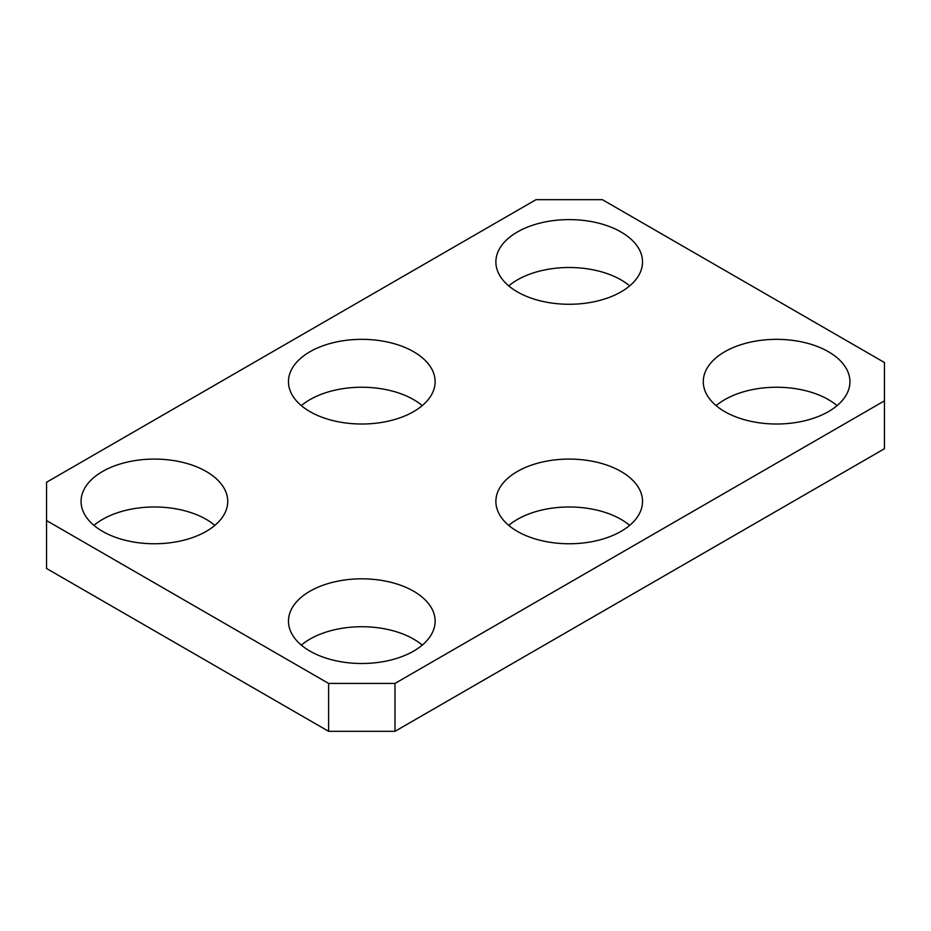 <?xml version="1.0" encoding="UTF-8"?>
<svg xmlns="http://www.w3.org/2000/svg" width="931" height="931" viewBox="0 0 931 931"><rect width="100%" height="100%" fill="white"/><g stroke="black" fill="none" stroke-linecap="round" stroke-linejoin="round"><path stroke-width="1.4" d="M621.047 232.005A73.328 42.337 180 0 1 642.53 261.937A73.328 42.337 180 0 1 597.26 301.05A73.328 42.337 180 0 1 517.345 291.869A73.328 42.337 180 0 1 495.874 261.937A73.328 42.337 180 0 1 541.144 222.823A73.328 42.337 180 0 1 621.047 232.005M629.67 285.887A73.328 42.337 0 0 0 621.047 279.905A73.328 42.337 0 0 0 508.733 285.887M413.655 351.743A73.328 42.337 180 0 1 435.126 381.675A73.328 42.337 180 0 1 389.856 420.789A73.328 42.337 180 0 1 309.953 411.618A73.328 42.337 180 0 1 288.47 381.675A73.328 42.337 180 0 1 333.74 342.573A73.328 42.337 180 0 1 413.655 351.743M422.267 405.625A73.328 42.337 0 0 0 413.655 399.643A73.328 42.337 0 0 0 301.33 405.625M206.251 471.482A73.328 42.337 180 0 1 227.723 501.425A73.328 42.337 180 0 1 182.464 540.539A73.328 42.337 180 0 1 102.55 531.357A73.328 42.337 180 0 1 81.067 501.425A73.328 42.337 180 0 1 126.337 462.311A73.328 42.337 180 0 1 206.251 471.482M214.863 525.375A73.328 42.337 0 0 0 206.251 519.382A73.328 42.337 0 0 0 93.926 525.375M828.45 351.743A73.328 42.337 180 0 1 849.933 381.675A73.328 42.337 180 0 1 804.663 420.789A73.328 42.337 180 0 1 724.749 411.618A73.328 42.337 180 0 1 703.277 381.675A73.328 42.337 180 0 1 748.536 342.573A73.328 42.337 180 0 1 828.45 351.743M837.074 405.625A73.328 42.337 0 0 0 828.45 399.643A73.328 42.337 0 0 0 716.137 405.625M621.047 471.482A73.328 42.337 180 0 1 642.53 501.425A73.328 42.337 180 0 1 597.26 540.539A73.328 42.337 180 0 1 517.345 531.357A73.328 42.337 180 0 1 495.874 501.425A73.328 42.337 180 0 1 541.144 462.311A73.328 42.337 180 0 1 621.047 471.482M629.67 525.375A73.328 42.337 0 0 0 621.047 519.382A73.328 42.337 0 0 0 508.733 525.375M413.655 591.232A73.328 42.337 180 0 1 435.126 621.163A73.328 42.337 180 0 1 389.856 660.277A73.328 42.337 180 0 1 309.953 651.095A73.328 42.337 180 0 1 288.47 621.163A73.328 42.337 180 0 1 333.74 582.05A73.328 42.337 180 0 1 413.655 591.232M422.267 645.113A73.328 42.337 0 0 0 413.655 639.132A73.328 42.337 0 0 0 301.33 645.113M328.62 731.324L46.55 568.48L46.55 482.258L536.012 199.676L602.38 199.676L884.45 362.52L884.45 448.742L394.988 731.324L394.988 683.435L328.62 683.435L328.62 731.324L394.988 731.324M884.45 400.842L394.988 683.435M328.62 683.435L46.55 520.58"/></g></svg>
